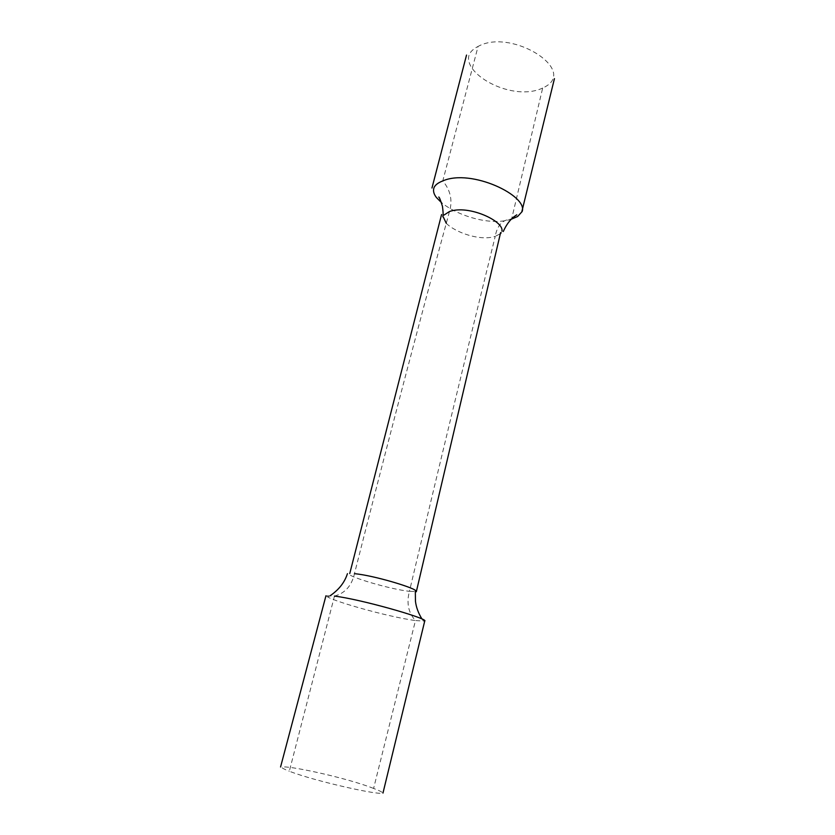 <?xml version="1.0" encoding="UTF-8"?>
<svg xmlns="http://www.w3.org/2000/svg" width="835" height="835" viewBox="0 0 835 835"><rect width="100%" height="100%" fill="white"/><g stroke="black" fill="none" stroke-linecap="round" stroke-linejoin="round"><path stroke-width="0.63" stroke-dasharray="4.17 3.13" d="M326.965 595.793L334.47 596.086L289.327 771.227C315.244 781.383 381.595 795.985 382.273 792.874C382.68 792.248 379.789 790.776 373.6 788.438L415.465 620.551L424.702 621.125M373.6 788.438C346.243 777.531 284.119 764.39 282.021 767.365C281.771 767.949 284.213 769.244 289.327 771.227M326.715 596.044C327.466 599.551 386.845 616.835 415.465 620.551C408.367 612.796 406.353 603.047 409.421 591.326L415.298 591.493M446.266 223.3C455.273 232.38 479.937 241.378 495.238 236.347C468.456 344.792 439.847 463.112 409.421 591.326C389.642 589.218 348.456 576.734 348.957 573.937M334.47 596.086C345.064 593.247 351.723 585.784 354.457 573.687C387.659 442.738 419.327 322.028 449.47 211.537C452.758 200.494 450.524 190.286 442.78 180.913L478.079 46.426C506.615 30.498 559.711 59.41 553.167 78.354C552.039 82.143 548.543 85.368 542.677 88.04L511.605 219.073C502.67 219.49 497.211 225.252 495.238 236.347L500.332 233.737M542.677 88.04C513.4 101.86 464.187 75.505 468.852 55.778C469.792 52.271 472.871 49.15 478.079 46.426M511.605 219.073C489.936 226.421 457.162 215.378 441.454 202.602M330.253 595.647L327.821 597.077M421.894 618.871L423.23 620.791"/><path stroke-width="1.25" d="M424.942 620.77C424.691 617.618 361.691 599.478 334.47 596.086M415.861 591.211C418.043 588.8 373.756 575.284 354.457 573.687M500.332 233.737L501.198 232.756M501.908 231.191C504.382 221.181 468.487 204.471 449.47 211.537L443.949 215.096M443.26 216.902L446.266 223.3M441.454 202.602L436.486 197.592C434.012 194.451 433.094 191.445 433.751 188.574C434.43 185.579 437.436 183.022 442.78 180.913C471.462 168.315 528.367 195.985 522.125 211.579L517.606 216.526L511.605 219.073M424.785 620.802L382.973 793.073M280.56 767L325.953 595.772M416.321 591.744L500.614 232.568M349.75 573.551L441.569 214.532M347.443 573.676C345.325 580.085 341.098 588.226 330.253 595.647M554.44 78.647L521.875 211.505M466.525 55.079L431.966 188.011M438.699 197.07C439.168 196.695 440.421 199.784 442.456 206.328C443.667 215.712 442.863 214.908 442.884 216.87M516.813 214.804L513.995 216.745C509.747 220.116 506.167 225.043 503.265 231.525M415.329 591.107L415.454 601.21C416.154 607.139 418.304 613.026 421.894 618.871"/></g></svg>
